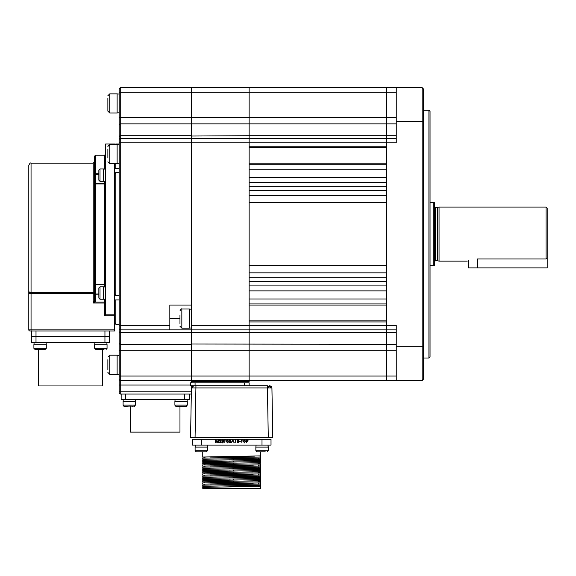<?xml version="1.0" encoding="UTF-8"?>
<svg xmlns="http://www.w3.org/2000/svg" width="576" height="576" viewBox="0 0 576 576"><rect width="100%" height="100%" fill="white"/><g stroke="black" fill="none" stroke-linecap="round" stroke-linejoin="round"><path stroke-width="0.86" d="M547.2 234.101L547.2 258.228L546.077 258.977L546.077 207.065L547.2 208.188L547.2 234.101M437.378 207.511L437.378 260.683L435.456 260.683L435.456 207.511L439.056 207.065L439.056 261.137L467.222 261.137M547.2 258.228L547.2 267.89L477.36 267.89L477.36 258.977C464.278 261.338 464.278 261.338 477.36 258.977L546.077 258.977M433.829 202.558L434.556 202.752L434.556 265.45L433.829 265.637L433.829 202.558L430.049 202.558M249.134 177.322L386.568 177.322L386.568 182.282L249.134 182.282L249.134 177.322M386.568 186.79L249.134 186.79M249.134 190.39L386.568 190.39L386.568 195.35L249.134 195.35L249.134 190.39M249.134 290.873L386.568 290.873L386.568 285.919L249.134 285.919L249.134 290.873M249.134 281.412L386.568 281.412M249.134 277.805L386.568 277.805L386.568 272.851L249.134 272.851L249.134 277.805M386.568 265.637L249.134 265.637L249.134 202.558L386.568 202.558L386.568 265.637M396.252 92.167L386.568 92.167L386.568 142.855L396.252 142.855L396.252 87.66L386.568 87.66L386.568 92.167L386.568 87.66L249.134 87.66L249.134 142.855L249.134 138.348L191.686 138.348L191.686 123.869L191.239 124.186M120.269 87.66L120.269 138.348L119.146 139.478L119.146 88.783L120.269 87.66L191.239 87.66L191.239 305.064L169.834 305.064L169.834 329.846L191.239 329.846L191.239 305.064L191.239 325.339L191.686 325.339L191.686 142.855L249.134 142.855L249.134 325.339L249.134 321.962L386.568 321.962L386.568 325.339L386.568 142.855L386.568 146.232L249.134 146.232L249.134 142.855L386.568 142.855L386.568 138.348L249.134 138.348L249.134 135.713L396.252 135.713M249.134 147.362L386.568 147.362M386.568 163.13L249.134 163.13M249.134 169.214L386.568 169.214L386.568 164.261L249.134 164.261L249.134 169.214M249.134 298.98L386.568 298.98L386.568 303.941L249.134 303.941L249.134 298.98M249.134 305.064L386.568 305.064M386.568 320.839L249.134 320.839M396.252 329.846L386.568 329.846L386.568 332.489L386.568 325.339L249.134 325.339L249.134 380.542L386.568 380.542L386.568 376.034L386.568 380.542L396.252 380.542L396.252 325.339L386.568 325.339L386.568 329.846L249.134 329.846L249.134 325.339L191.686 325.339L191.686 332.489L191.239 332.172M396.252 332.489L386.568 332.489L386.568 376.034L191.686 376.034L191.686 332.489L249.134 332.489L249.134 381.665L191.239 381.665L191.239 380.542L120.269 380.542L120.269 394.056L119.146 392.933L119.146 139.478M269.676 385.718L271.476 386.618L268.553 386.366A2.254 0.662 90 0 1 268.754 387.922L271.93 387.936L272.794 437.537L271.922 387.936A2.254 2.254 90 0 0 271.253 386.366L269.676 385.718M195.833 387.936L192.73 387.914L195.934 387.936L195.934 386.366L195.062 437.537L190.562 437.537L191.426 387.936A2.254 2.254 0 0 1 193.68 385.718A2.254 2.254 0 0 0 191.426 387.936L191.426 387.936M193.212 386.359A2.254 1.598 90 0 0 192.73 387.914L191.628 387.922A2.254 2.153 90 0 1 192.276 386.366L193.212 386.359M195.062 437.537L268.286 437.537L267.422 387.936L268.754 387.922M244.634 382.795L244.634 385.718L195.07 385.718L195.07 382.795L249.134 382.795L249.134 385.718L244.634 385.718L267.422 385.718L267.422 386.366L268.553 386.366M195.934 385.718L195.934 386.366M270.59 387.914A2.254 1.584 90 0 0 270.115 386.359L271.253 386.366M272.794 437.537L268.286 437.537M195.07 385.718L190.562 385.718L190.562 382.795L195.07 382.795M105.379 284.875L104.501 284.249L105.624 285.97M93.233 163.13L31.054 163.13L31.054 292.774L93.233 292.774A1.123 0.929 180 0 1 94.363 293.702A1.123 0.929 180 0 0 93.233 292.774L93.233 163.13L94.363 162.007L94.363 293.177L94.363 174.118A1.123 0.871 0 0 1 95.486 173.254L98.863 173.254M114.638 163.692L114.638 330.977L29.923 330.977A1.123 1.123 0 0 1 28.8 329.846L28.8 165.384C29.736 163.318 30.485 162.569 31.054 163.13M105.624 314.575L105.624 143.978L114.638 143.978L114.638 144.547M104.501 286.949L104.501 284.659L95.486 284.659A1.123 1.123 0 0 1 94.363 283.536A1.123 0.72 0 0 0 95.486 284.249L104.501 284.249L104.501 183.946L95.486 183.946A1.123 0.72 180 0 0 94.363 184.666A1.123 1.123 180 0 1 95.486 183.542L95.486 183.47M94.363 300.406A1.123 0.958 180 0 0 95.486 301.37A1.123 0.958 0 0 1 94.363 300.406L94.363 293.177M94.363 293.702L28.8 293.702L28.8 234.101M114.638 315.835L104.501 315.835L104.501 302.062A1.123 0.972 0 0 1 105.624 303.034L93.233 303.034L94.205 301.09A1.123 0.864 -135 0 0 95.177 302.062L93.233 303.034L93.233 292.774M98.863 294.948L95.486 294.948A1.123 0.871 180 0 1 94.363 294.077L98.863 293.976M104.501 284.249L104.501 284.659L95.486 284.659L95.486 183.535L104.501 183.542L104.501 181.253M105.624 182.232L104.501 183.946L105.624 182.232L104.501 183.542L95.486 183.535L95.486 174.226L94.363 174.118L94.363 156.37L95.486 155.246L95.486 174.226L98.863 174.226M95.486 301.37L95.486 284.659M104.501 315.835L105.509 314.827L114.638 314.827M202.752 459.281L202.752 458.15L260.604 457.027L260.604 458.15L202.752 459.281L204.998 459.425L202.91 459.31L202.91 460.375M260.388 455.94L260.042 456.466L260.604 457.027L260.604 455.897L202.752 457.027L204.998 457.171L202.91 457.056L202.91 458.122M260.604 486.317L260.604 488.34L202.752 488.34L202.752 487.44L258.48 486.173M202.752 486.317L202.752 485.186L260.604 484.063L260.604 485.186L202.752 486.317L204.998 486.454L202.91 486.346L202.91 487.411M260.604 484.063L258.35 483.919M202.752 484.063L202.752 482.933L260.604 481.81L260.604 482.933L202.946 484.099M260.604 481.81L258.35 481.666M202.752 481.81L202.752 480.679L260.604 479.556L260.604 480.679L202.946 481.846M260.604 479.556L258.35 479.412L260.438 479.527L260.438 478.462M202.752 479.556L202.752 478.433L260.604 477.302L260.604 478.433L202.946 479.599M260.604 477.302L258.35 477.158L260.438 477.274L260.438 476.208M202.752 477.302L202.752 476.179L260.604 475.049L260.604 476.179L202.946 477.346M260.604 475.049L258.35 474.905L260.438 475.02L260.438 473.954M202.752 475.049L202.752 473.926L260.604 472.795L260.604 473.926L202.946 475.092M260.604 472.795L258.35 472.651L260.438 472.766L260.438 471.701M202.752 472.795L202.752 471.672L260.604 470.542L260.604 471.672L202.946 472.838M260.604 470.542L258.35 470.405L260.438 470.513L260.438 469.447M202.752 470.542L202.752 469.418L260.604 468.288L260.604 469.418L202.946 470.585M260.604 468.288L258.35 468.151L260.438 468.259L260.438 467.194M202.752 468.288L202.752 467.165L260.604 466.042L260.604 467.165L202.946 468.331M260.604 466.042L258.35 465.898L260.438 466.006L260.438 464.94M202.752 466.042L202.752 464.911L260.604 463.788L260.604 464.911L202.946 466.078M260.604 463.788L258.35 463.644M202.752 463.788L202.752 462.658L260.604 461.534L260.604 462.658L202.752 463.788L204.998 463.925L202.91 463.817L202.91 464.882M260.604 461.534L258.35 461.39M202.752 461.534L202.752 460.404L260.604 459.281L260.604 460.404L204.905 461.671M260.604 459.281L258.35 459.137M204.026 484.171L204.905 484.2M204.026 481.918L204.905 481.946M204.026 479.664L202.91 479.585L202.91 480.65M204.026 477.41L204.905 477.439M204.026 475.157L204.905 475.186M204.026 472.903L204.905 472.939M204.026 470.65L204.905 470.686M204.026 468.396L204.905 468.432M204.026 466.142L204.905 466.178M204.998 471.528L204.998 470.405M204.998 467.021L204.998 465.898M204.998 464.767L204.998 463.644M204.998 462.514L204.998 461.39M204.998 460.26L204.998 459.137M204.998 458.014L204.998 456.883M258.35 486.454L258.35 485.33M258.35 484.207L258.35 483.077M258.35 481.954L258.35 480.823M258.35 479.7L258.35 478.57M258.35 477.446L258.35 476.316M258.35 475.193L258.35 474.062M258.35 472.939L258.35 471.816M258.35 470.686L258.35 469.562M258.35 468.432L258.35 467.309M258.35 466.178L258.35 465.055M258.35 463.925L258.35 462.802M258.35 459.425L258.35 458.294M229.99 456.48L229.99 457.61M229.99 458.734L229.99 459.864M229.99 460.987L229.99 462.118M229.99 463.241L229.99 464.371M229.99 465.494L229.99 466.625M229.99 467.748L229.99 468.871M229.99 470.002L229.99 471.125M229.99 472.255L229.99 473.378M229.99 474.509L229.99 475.632M229.99 476.762L229.99 477.886M229.99 479.016L229.99 480.139M229.99 481.262L229.99 482.393M229.99 483.516L229.99 484.646M229.99 485.77L229.99 486.9M233.366 486.857L233.366 485.734M233.366 484.603L233.366 483.48M233.366 482.35L233.366 481.226M233.366 480.096L233.366 478.973M233.366 477.842L233.366 476.719M233.366 475.596L233.366 474.466M233.366 473.342L233.366 472.212M233.366 471.089L233.366 469.958M233.366 468.835L233.366 467.705M233.366 466.582L233.366 465.451M233.366 464.328L233.366 463.205M233.366 462.074L233.366 460.951M233.366 459.821L233.366 458.698M233.366 457.567L233.366 456.444M271.015 439.229L271.015 445.082L192.341 445.082L192.341 439.229L271.015 439.229L271.015 445.082M241.884 442.836L242.172 439.654L241.582 439.654L241.884 442.836M233.482 441.814L234.266 442.836L232.754 439.654L231.25 442.836L232.042 441.814L233.482 441.814M218.268 440.546L218.57 442.836L218.434 439.654L217.087 442.26L215.734 439.654L215.309 442.836L215.906 440.539L217.058 442.836L218.268 440.546M219.182 442.217L220.154 442.915L221.062 442.051L219.672 440.302L220.14 439.898L220.759 440.309M219.564 440.798L220.774 442.051L220.154 442.591L220.774 442.051L220.154 442.591L219.456 442.058M225.137 439.654L224.359 439.978L224.849 439.978L224.849 442.836L225.137 439.654M243.353 441.245L244.418 442.915L245.513 441.245L244.418 439.574L243.353 441.245L244.418 439.574L245.513 441.245M239.443 441.446L240.667 441.77L239.443 441.446M235.224 439.654L235.814 442.836L235.814 439.654L235.224 439.654M229.169 440.633L229.91 439.898L230.594 440.539L228.766 442.836L230.926 442.836L229.442 442.505L230.882 440.518L229.925 439.574L229.169 440.633M221.018 440.107L220.169 439.574L219.391 440.316M221.832 440.388L222.502 439.898L223.135 440.395L222.322 441.245L223.301 441.914L222.494 442.591L221.429 441.979L222.487 442.915L223.589 441.886L223.049 441.05L223.423 440.395L222.494 439.574L221.832 440.388M226.318 441.245L227.383 442.915L228.478 441.245L227.383 439.574L226.318 441.245M238.543 441.065L238.99 440.395L238.09 439.574L237.161 440.388L237.622 441.065L236.995 441.936L238.068 442.915L239.155 441.907L238.543 441.065M246.082 439.654L246.37 442.836L246.37 441.367L247.406 441.317L248.04 440.503L247.435 439.704L246.082 439.654M226.606 441.245L227.39 439.898L228.074 442.044L227.39 442.591L226.606 441.245M228.074 442.044L227.39 442.591L228.074 442.044M238.075 442.591L237.283 441.943L238.09 441.245L238.867 441.914L238.075 442.591L237.283 441.943M238.09 441.245L238.867 441.914M237.442 440.395L238.075 439.898L238.709 440.388L238.082 440.921L237.442 440.395M239.155 441.907L238.068 442.915M237.622 441.065L237.161 440.388M243.641 441.245L244.426 439.898L245.11 442.044L244.426 442.591L243.641 441.245M246.37 439.978L247.759 440.51L246.37 441.036L246.37 439.978M38.491 349.452L38.491 385.949L102.47 385.949L102.47 349.452M109.454 336.384L36.007 336.384L104.947 336.384L104.947 342.691L109.454 342.691L109.454 336.384L104.947 336.384L104.947 330.977L109.454 330.977L109.454 336.384M36.007 342.691L36.007 336.384L31.5 336.384L31.5 342.691L104.947 342.691M36.007 336.384L31.5 336.384L31.5 330.977L36.007 330.977L36.007 336.384M105.624 299.009L103.601 299.239L103.601 286.848L99.994 286.848L98.863 287.971L98.863 297.482M98.863 290.261L98.863 293.112M98.863 295.826L98.863 292.975M105.624 181.123L103.601 181.354L103.601 168.962L99.994 168.962L98.863 170.086L98.863 180.223L98.863 173.47M35.201 349.452L36.958 349.452L35.201 349.452M46.066 342.691L46.296 344.714L33.905 344.714L33.905 348.322L35.028 349.452L37.793 349.452M41.407 349.452L35.028 349.452L33.905 348.322L46.296 348.322L45.166 349.452L41.407 349.452M39.262 349.452L43.236 349.452M106.834 342.691L107.057 344.714L94.666 344.714L94.666 348.322L95.789 349.452L98.561 349.452M104.004 349.452L95.789 349.452M197.374 451.843L196.229 451.843L198.086 451.843L196.229 451.843L195.098 450.72L196.229 451.843M207.266 445.082L207.49 447.113L195.098 447.113L195.098 450.72L207.49 450.72L206.366 451.843L198.086 451.843M204.502 451.843L206.366 451.843M268.25 447.113L268.25 450.72L268.027 445.082L268.25 447.113L255.859 447.113L255.859 450.72L256.99 451.843L258.134 451.843M265.27 451.843L256.99 451.843M179.971 323.676L179.971 315.108M191.239 327.931L189.209 328.162L189.209 309.01L181.843 309.01C181.469 308.498 180.85 309.118 179.971 310.882M396.252 123.869L386.568 123.869L386.568 92.167L249.134 92.167L249.134 135.713L191.239 136.03M191.239 329.4L191.686 329.846L249.134 329.846L249.134 332.489L386.568 332.489L386.568 344.333L396.252 344.333M249.134 92.167L249.134 87.66L191.686 87.66L191.686 92.167L249.134 92.167M191.239 329.846L191.239 376.034L191.686 376.034L191.686 380.542L249.134 380.542M191.239 380.088L191.686 380.542M191.239 344.016L386.568 344.333L386.568 376.034L396.252 376.034M191.239 138.348L120.269 138.348L120.269 142.855L191.686 142.855L191.686 138.348L191.239 138.802M119.146 117.497L191.686 117.497L191.686 123.869L386.568 123.869L386.568 138.348L396.252 138.348M396.252 117.497L191.686 117.497L191.686 92.167L119.146 92.167M191.239 88.106L191.686 87.66L191.239 88.106M119.146 142.855L120.269 142.855L120.269 350.705L396.252 350.705M428.918 110.189L430.049 111.312L430.049 356.882L428.918 358.013L428.918 110.189L423.288 110.189M396.252 87.66L422.165 87.66L423.288 88.783L422.165 87.66L422.165 380.542L423.288 379.411L422.165 380.542L396.252 380.542M423.288 88.783L423.288 379.411M386.568 325.339L386.568 142.855M119.146 172.548L115.618 172.771M115.762 163.692L115.762 168.271L114.638 168.271L114.638 174.024L115.762 172.548L115.762 295.646L114.638 294.17L114.638 299.93L115.762 299.923L115.762 324.216L119.146 324.216M115.2 144.547L115.762 143.978L115.762 144.547M119.146 295.646L115.762 295.646M119.146 299.923L115.762 299.923M119.146 168.271L115.762 168.271M119.146 350.705L120.269 350.705L120.269 380.542L119.146 379.411M120.269 329.846L169.834 329.846L120.269 329.846L119.146 328.723M119.146 376.034L191.239 376.034L191.239 380.542M191.239 381.665L191.239 382.795M119.146 391.802L191.239 391.802L191.239 385.718M191.239 391.802L191.239 394.056L120.269 394.056M107.878 369.857L107.878 359.676M119.146 374.119L117.115 374.342L117.115 355.19L109.75 355.19L107.878 357.062M107.878 363.146L107.878 368.244M107.878 98.287L107.878 111.139L107.878 98.287M119.146 112.781L117.115 113.004L117.115 93.859L109.75 93.859L107.878 95.724M107.878 157.997L107.878 150.242M119.146 163.469L117.115 163.692L117.115 144.547L109.75 144.547L107.878 146.412M107.878 153.05L107.878 149.177M174.902 401.494L174.902 405.101L187.294 405.101L187.294 401.494L174.902 401.494L175.126 399.463L187.07 399.463L187.294 405.101C185.674 407.016 187.416 405.943 184.306 406.224L179.971 406.224L184.306 406.224L179.971 406.224L184.306 406.224L179.971 406.224L179.971 432.13L130.406 432.13L130.406 406.224M184.702 394.056L184.702 399.463L189.209 399.463L189.209 394.056L189.209 399.463L121.169 399.463L121.169 394.056L125.676 394.056L125.676 399.463M123.307 399.463L123.084 401.494L123.307 399.463L135.252 399.463L135.475 401.494L123.084 401.494L123.084 405.101C123.574 407.542 126.785 405.605 132.494 406.224L132.494 406.224C135.958 405.756 133.2 407.318 135.475 405.101L123.084 405.101M181.627 406.224L178.056 406.224L181.627 406.224M477.36 267.89L468.346 267.89L468.346 260.698M195.934 387.936L267.422 387.936L267.422 386.366M28.8 329.846L31.054 329.846L31.054 292.774A2.254 1.865 180 0 1 28.8 290.909M95.177 302.062L104.501 302.062L104.501 299.138M31.054 330.977L31.054 329.846L114.638 329.846M104.501 169.063L104.501 155.246L105.624 154.116M262.001 439.229L262.001 445.082M201.355 439.229L201.355 445.082M103.601 299.239L99.994 299.239L99.994 286.848M103.601 181.354L99.994 181.354L99.994 168.962M107.057 344.714L107.057 348.322L94.666 348.322M268.25 450.72L267.127 451.843L268.25 450.72L255.859 450.72M189.209 328.162L181.843 328.162L181.843 309.01M191.239 325.339L191.686 325.339M423.288 346.745L396.252 346.745M423.288 121.45L396.252 121.45M190.562 385.042L119.146 385.042M191.239 344.333L120.269 344.333L119.146 343.534M191.239 332.489L120.269 332.489L119.146 331.69M169.834 325.339L119.146 325.339M191.239 135.713L120.269 135.713L119.146 136.505M191.239 123.869L120.269 123.869L119.146 124.661M169.834 318.586L179.971 318.586M117.115 374.342L109.75 374.342L109.75 355.19M117.115 113.004L109.75 113.004L109.75 93.859M117.115 163.692L109.75 163.692L109.75 144.547M174.902 405.101C175.198 406.195 175.961 406.57 177.178 406.224L185.998 406.224L187.294 405.101M437.378 260.683L439.056 261.137M435.456 207.511L434.556 206.611M430.049 265.637L433.829 265.637M435.456 260.683L434.556 261.583M439.056 207.065L546.077 207.065M95.486 284.616L94.363 283.493M95.486 183.578L94.363 184.702M104.501 284.616L105.624 285.746M95.486 155.246L104.501 155.246M260.604 455.897L260.604 451.843M202.752 457.027L202.752 451.843M231.674 486.878L209.995 487.181M204.869 487.303L204.026 487.332M258.35 486.173L260.438 486.281L260.438 485.222M259.33 485.294L258.451 485.33M253.274 485.453L231.674 485.748M231.674 484.625L209.995 484.927M204.869 485.05L204.026 485.078M202.91 485.158L202.91 484.092L204.998 484.207M260.438 484.027L260.438 482.969M259.33 483.041L258.451 483.077M253.274 483.199L231.674 483.502M231.674 482.371L209.995 482.674M204.869 482.796L204.026 482.832M202.91 482.904L202.91 481.838L204.998 481.954M260.438 481.774L260.438 480.715M259.33 480.787L258.451 480.823M253.274 480.946L231.674 481.248M231.674 480.118L209.995 480.42M204.869 480.542L204.026 480.578M259.33 478.534L258.451 478.57M253.274 478.692L231.674 478.994M231.674 477.864L209.995 478.166M204.869 478.289L204.026 478.325M202.91 478.397L202.91 477.331L204.998 477.446M259.33 476.28L258.451 476.316M253.274 476.438L231.674 476.741M231.674 475.61L209.995 475.913M204.869 476.035L204.026 476.071M202.91 476.143L202.91 475.085L204.998 475.193M259.33 474.026L258.451 474.062M253.274 474.185L231.674 474.487M231.674 473.357L209.995 473.666M204.869 473.789L204.026 473.818M202.91 473.89L202.91 472.831L204.998 472.939M259.33 471.78L258.451 471.809M253.274 471.931L231.674 472.234M231.674 471.11L209.995 471.413M204.869 471.535L204.026 471.564M202.91 471.636L202.91 470.578L204.998 470.686M259.33 469.526L258.451 469.555M253.274 469.678L231.674 469.98M231.674 468.857L209.995 469.159M204.869 469.282L204.026 469.31M202.91 469.382L202.91 468.324L204.998 468.432M259.33 467.273L258.451 467.302M253.274 467.424L231.674 467.726M231.674 466.603L209.995 466.906M204.869 467.028L204.026 467.057M202.91 467.136L202.91 466.07L204.998 466.178M231.674 464.35L209.995 464.652M204.869 464.774L204.026 464.803M231.674 462.096L209.995 462.398M204.869 462.521L204.026 462.55M202.91 462.629L202.91 461.563L204.998 461.671M260.438 461.498L260.438 460.44M259.33 460.512L258.451 460.548M253.274 460.67L231.674 460.966M231.674 459.842L209.995 460.145M204.869 460.267L204.026 460.296M260.438 459.245L260.438 458.186M259.33 458.258L258.451 458.294M253.274 458.417L231.674 458.719M231.674 457.589L209.995 457.891M204.869 458.014L204.026 458.05M260.042 456.466L260.438 455.933M254.441 456.142L231.674 456.466M231.674 465.473L253.361 465.17M258.48 465.048L259.322 465.019M105.624 287.071L103.601 286.848M99.994 299.239L98.863 298.109M99.994 181.354L98.863 180.223M105.624 169.186L103.601 168.962M34.128 342.691L33.905 344.714L34.128 342.691M46.296 344.714L46.296 348.322M107.035 348.545L106.114 349.43M94.889 342.691L94.666 344.714M207.49 447.113L207.49 450.72M195.329 445.082L195.098 447.113M256.09 445.082L255.859 447.113M181.843 328.162L179.971 326.29M191.239 309.233L189.209 309.01M428.918 358.013L423.288 358.013M114.638 323.093L115.762 324.216M115.762 143.978L119.146 143.978M109.75 374.342L107.878 372.47M119.146 355.421L117.115 355.19M115.2 323.654L114.638 323.654M119.146 94.082L117.115 93.859M109.75 113.004L107.878 111.139M119.146 144.77L117.115 144.547M109.75 163.692L107.878 161.827M135.475 401.494L135.475 405.101"/></g></svg>
